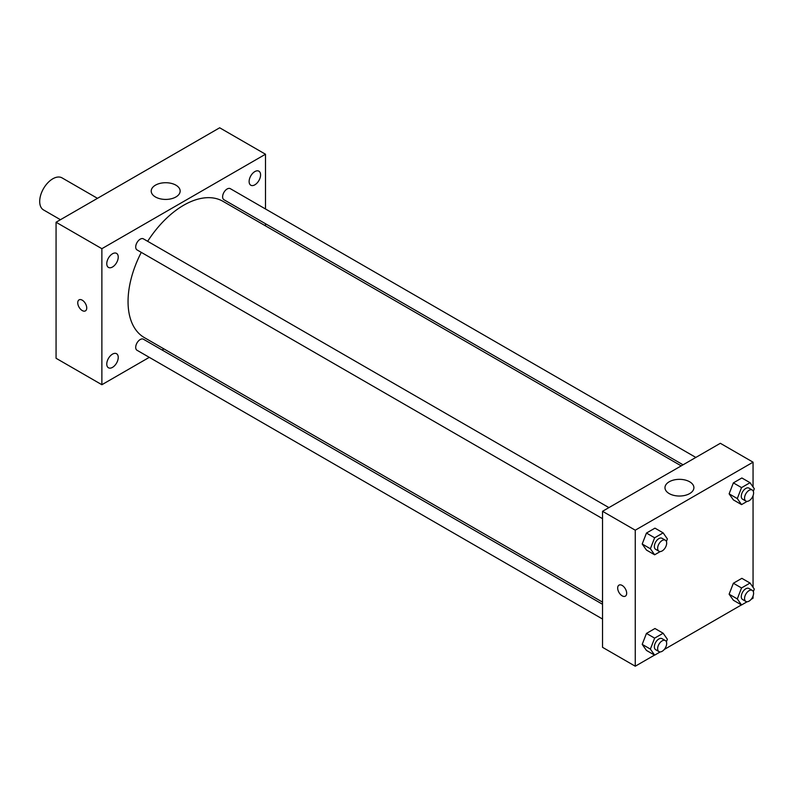 <?xml version="1.0" encoding="UTF-8"?>
<svg xmlns="http://www.w3.org/2000/svg" width="794" height="794" viewBox="0 0 794 794"><rect width="100%" height="100%" fill="white"/><g stroke="black" fill="none" stroke-linecap="round" stroke-linejoin="round"><path stroke-width="1.19" d="M97.473 198.331L62.041 177.876A18.51 10.689 120 0 0 47.779 182.838A18.51 10.689 120 0 0 39.7 201.468A18.51 10.689 120 0 0 43.531 209.934L60.453 219.71M149.282 357.35L101.87 384.723L56.066 358.273L56.066 222.241L219.68 127.784L265.494 154.235L265.494 208.971M254.854 171.583A8.109 4.685 120 0 0 249.554 178.729A8.109 4.685 120 0 0 250.805 185.23A8.109 4.685 120 0 0 258.904 180.546A8.109 4.685 120 0 0 258.904 171.186A8.109 4.685 120 0 0 254.854 171.583M112.51 253.772A8.109 4.685 120 0 0 107.21 260.908A8.109 4.685 120 0 0 108.45 267.409A8.109 4.685 120 0 0 116.559 262.725A8.109 4.685 120 0 0 116.559 253.365A8.109 4.685 120 0 0 112.51 253.772M112.51 354.124A8.109 4.685 120 0 0 107.21 361.27A8.109 4.685 120 0 0 108.45 367.771A8.109 4.685 120 0 0 116.559 363.086A8.109 4.685 120 0 0 116.559 353.727A8.109 4.685 120 0 0 112.51 354.124M101.87 384.723L101.87 248.691L56.066 222.241M101.87 248.691L265.494 154.235M175.911 196.972A14.461 8.347 180 0 1 160.15 198.788A14.461 8.347 180 0 1 151.217 191.066A14.461 8.347 180 0 1 165.688 182.719A14.461 8.347 180 0 1 180.149 191.066A14.461 8.347 180 0 1 175.911 196.972M163.911 348.903L162.055 349.975M86.735 307.973A6.362 3.672 60 0 1 85.424 310.881A6.362 3.672 60 0 1 79.063 307.209A6.362 3.672 60 0 1 79.063 299.864A6.362 3.672 60 0 1 83.965 301.561A6.362 3.672 60 0 1 86.735 307.973M85.424 310.881A6.362 3.672 60 0 1 79.063 307.209A6.362 3.672 60 0 1 79.063 299.864M265.494 223.719L265.494 225.863M695.832 457.433L230.329 188.674A6.382 3.692 120 0 0 227.134 188.992A6.382 3.692 120 0 0 222.618 196.813A6.382 3.692 120 0 0 223.948 199.741L683.058 464.808M602.537 604.284L143.416 339.217A6.382 3.692 120 0 0 140.22 339.534A6.382 3.692 120 0 0 135.705 347.355A6.382 3.692 120 0 0 137.034 350.273L602.537 619.032M608.919 507.614L143.416 238.855A6.382 3.692 120 0 0 140.22 239.173A6.382 3.692 120 0 0 136.052 244.8A6.382 3.692 120 0 0 137.034 249.912L602.537 518.671M141.282 252.373A78.675 45.417 120 0 0 128.052 301.591A78.675 45.417 120 0 0 144.349 337.609L602.537 602.14M681.212 465.88L223.015 201.348A78.675 45.417 120 0 0 147.664 241.307M654.534 655.09L635.26 666.216L602.537 647.328L602.537 511.296L720.337 443.29L753.059 462.177L753.059 486.98M753.059 596.036L753.059 598.21L751.184 599.291M741.447 604.909L664.27 649.472M733.368 499.883L729.12 493.838L733.368 482.881L741.864 477.978L733.368 482.881L729.12 493.838L733.368 499.883L741.546 504.607L737.298 498.563L741.546 487.605L750.052 482.692L754.3 488.747L753.308 491.297M646.455 650.425L642.207 644.371L646.455 633.423L654.961 628.511L646.455 633.423L642.207 644.371L646.455 650.425L654.633 655.149L650.385 649.095L654.633 638.138L663.139 633.235L667.387 639.279L666.394 641.83M753.059 495.674L753.059 587.342M635.26 666.216L635.26 530.194L753.059 462.177M733.368 600.244L729.12 594.2L733.368 583.243L741.864 578.33L733.368 583.243L729.12 594.2L733.368 600.244L741.546 604.968L737.298 598.924L741.546 587.967L750.052 583.054L754.3 589.098L753.308 591.659M646.455 550.063L642.207 544.019L646.455 533.062L654.961 528.149L646.455 533.062L642.207 544.019L646.455 550.063L654.633 554.788L650.385 548.743L654.633 537.786L663.139 532.873L667.387 538.928L666.394 541.478M635.26 530.194L602.537 511.296M669.213 493.59A14.461 8.347 180 0 1 664.975 487.685A14.461 8.347 180 0 1 679.436 479.338A14.461 8.347 180 0 1 693.896 487.685A14.461 8.347 180 0 1 684.974 495.396A14.461 8.347 180 0 1 669.213 493.59M626.674 593.247A6.362 3.672 60 0 1 625.354 596.155A6.362 3.672 60 0 1 618.992 592.483A6.362 3.672 60 0 1 618.992 585.138A6.362 3.672 60 0 1 623.895 586.845A6.362 3.672 60 0 1 626.674 593.247M625.354 596.155A6.362 3.672 60 0 1 618.992 592.483A6.362 3.672 60 0 1 618.992 585.138M660.241 551.552L654.633 554.788M665.352 540.188L662.077 538.302A6.382 3.692 120 0 0 657.154 540.009A6.382 3.692 120 0 0 654.365 546.441A6.382 3.692 120 0 0 655.695 549.359L658.96 551.254A6.382 3.692 120 0 0 665.352 547.562A6.382 3.692 120 0 0 665.352 540.188A6.382 3.692 120 0 0 660.429 541.905A6.382 3.692 120 0 0 657.64 548.326A6.382 3.692 120 0 0 658.96 551.254M650.385 548.743L642.207 544.019M654.633 537.786L646.455 533.062M663.139 532.873L654.961 528.149M747.154 501.371L741.546 504.607M752.265 490.007L748.99 488.121A6.382 3.692 120 0 0 744.067 489.838A6.382 3.692 120 0 0 741.278 496.26A6.382 3.692 120 0 0 742.608 499.188L745.874 501.074A6.382 3.692 120 0 0 752.265 497.381A6.382 3.692 120 0 0 752.265 490.007A6.382 3.692 120 0 0 747.343 491.724A6.382 3.692 120 0 0 744.554 498.146A6.382 3.692 120 0 0 745.874 501.074M737.298 498.563L729.12 493.838M741.546 487.605L733.368 482.881M750.052 482.692L741.864 477.978M660.241 651.904L654.633 655.149M665.352 640.55L662.077 638.664A6.382 3.692 120 0 0 657.154 640.371A6.382 3.692 120 0 0 654.365 646.792A6.382 3.692 120 0 0 655.695 649.72L658.96 651.606A6.382 3.692 120 0 0 665.352 647.924A6.382 3.692 120 0 0 665.352 640.55A6.382 3.692 120 0 0 660.429 642.257A6.382 3.692 120 0 0 657.64 648.688A6.382 3.692 120 0 0 658.96 651.606M650.385 649.095L642.207 644.371M654.633 638.138L646.455 633.423M663.139 633.235L654.961 628.511M747.154 601.733L741.546 604.968M752.265 590.369L748.99 588.483A6.382 3.692 120 0 0 744.067 590.19A6.382 3.692 120 0 0 741.278 596.622A6.382 3.692 120 0 0 742.608 599.539L745.874 601.435A6.382 3.692 120 0 0 752.265 597.743A6.382 3.692 120 0 0 752.265 590.369A6.382 3.692 120 0 0 747.343 592.086A6.382 3.692 120 0 0 744.554 598.507A6.382 3.692 120 0 0 745.874 601.435M737.298 598.924L729.12 594.2M741.546 587.967L733.368 583.243M750.052 583.054L741.864 578.33"/></g></svg>

